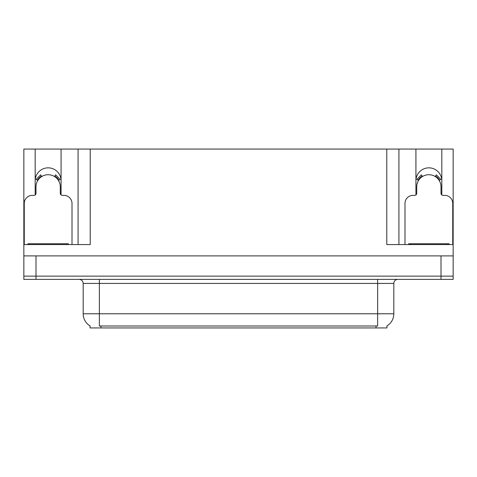 <?xml version="1.0" encoding="UTF-8"?>
<svg xmlns="http://www.w3.org/2000/svg" width="477" height="477" viewBox="0 0 477 477"><rect width="100%" height="100%" fill="white"/><g stroke="black" fill="none" stroke-linecap="round" stroke-linejoin="round"><path stroke-width="0.72" d="M441.678 194.837A12.951 12.951 0 0 0 441.821 192.929L441.821 149.062L453.15 149.062L453.15 255.905L23.85 255.905L23.85 276.135L35.99 276.135L23.85 276.135L23.85 279.373L35.99 279.373L35.99 276.135L441.01 276.135L35.99 276.135L35.99 255.905M60.943 194.837A12.951 12.951 0 0 0 61.08 192.929L61.08 149.062L78.079 149.062L78.079 244.57M386.942 325.922L386.942 327.937L90.058 327.937L90.058 325.922M35.179 180.789A12.951 12.951 0 0 1 48.129 167.838A12.951 12.951 0 0 1 61.08 180.789M35.99 279.373L453.15 279.373L453.15 276.135L441.01 276.135L453.15 276.135L453.15 255.905M78.079 149.062L386.781 149.062L386.781 244.57L453.15 244.57M35.322 194.837A12.951 12.951 0 0 1 35.179 192.929L35.179 149.062L23.85 149.062L23.85 244.57L90.219 244.57L90.219 149.062M23.85 244.57L23.85 255.905M386.781 149.062L398.921 149.062L398.921 244.57L398.921 149.062L415.92 149.062L415.92 192.929A12.951 12.951 0 0 0 416.057 194.837M441.821 149.062L415.92 149.062M35.179 149.062L61.08 149.062M441.821 180.789A12.951 12.951 0 0 0 428.871 167.838A12.951 12.951 0 0 0 415.92 180.789M90.177 325.994A14.167 14.167 0 0 1 83.177 313.771L99.365 313.771L99.365 325.994L377.635 325.994L377.635 313.771L393.823 313.771L393.823 283.421A4.049 4.049 0 0 1 397.872 279.373M83.177 313.771L83.177 283.421C82.938 280.965 81.591 279.611 79.128 279.373M386.823 325.994A14.167 14.167 0 0 0 393.823 313.771M72.009 244.57L72.009 203.452A8.091 8.091 0 0 0 63.912 195.361L62.296 195.361A2.021 2.021 0 0 1 60.275 193.334L60.275 186.859A12.14 12.14 0 0 0 48.129 174.719A12.14 12.14 0 0 0 35.99 186.859L35.99 193.334A2.021 2.021 0 0 1 33.968 195.361L32.347 195.361A8.091 8.091 0 0 0 24.255 203.452L24.255 244.57M54.527 176.544L55.594 174.82L60.174 179.4L58.45 180.467M37.814 180.467L36.091 179.4L40.67 174.82L41.737 176.544M27.899 244.57L27.899 243.759L68.366 243.759L68.366 244.57M452.745 244.57L452.745 203.452A8.091 8.091 0 0 0 444.653 195.361L443.032 195.361A2.021 2.021 0 0 1 441.01 193.334L441.01 186.859A12.14 12.14 0 0 0 428.871 174.719A12.14 12.14 0 0 0 416.725 186.859L416.725 193.334A2.021 2.021 0 0 1 414.704 195.361L413.088 195.361A8.091 8.091 0 0 0 404.991 203.452L404.991 244.57M435.262 176.544L436.33 174.82L440.909 179.4L439.186 180.467M418.55 180.467L416.826 179.4L421.406 174.82L422.473 176.544M449.101 243.759L449.101 244.57L449.101 243.759L408.634 243.759L408.634 244.57M441.01 255.905L441.01 279.373M376.013 327.937L376.013 325.922M100.987 327.937L100.987 325.922M377.635 279.373L377.635 283.421L83.177 283.421M393.823 283.421L377.635 283.421L377.635 313.771L99.365 313.771L99.365 279.373M58.915 180.181A12.682 12.682 0 0 0 54.813 176.079M41.451 176.079A12.682 12.682 0 0 0 37.349 180.181M58.564 180.395A12.277 12.277 0 0 0 54.599 176.424M41.666 176.424A12.277 12.277 0 0 0 37.695 180.395M66.345 243.759L66.345 244.57M29.92 243.759L29.92 244.57M439.651 180.181A12.682 12.682 0 0 0 435.549 176.079M422.187 176.079A12.682 12.682 0 0 0 418.085 180.181M439.305 180.395A12.277 12.277 0 0 0 435.334 176.424M422.401 176.424A12.277 12.277 0 0 0 418.436 180.395M447.08 243.759L447.08 244.57M410.655 243.759L410.655 244.57"/></g></svg>

